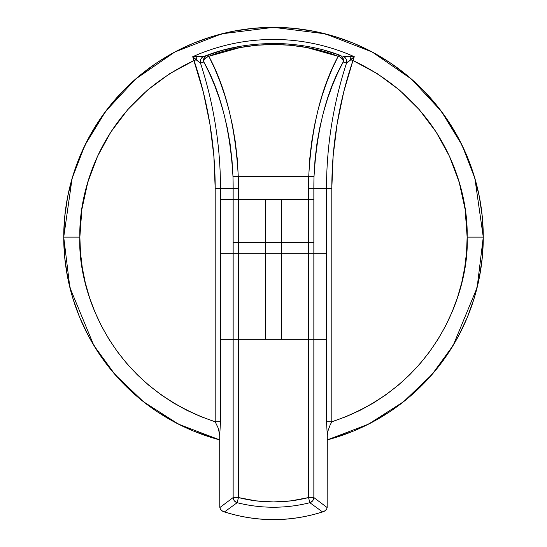 <?xml version="1.0" encoding="UTF-8"?>
<svg xmlns="http://www.w3.org/2000/svg" width="547" height="547" viewBox="0 0 547 547"><rect width="100%" height="100%" fill="white"/><g stroke="black" fill="none" stroke-linecap="round" stroke-linejoin="round"><path stroke-width="0.82" d="M207.388 55.233L205.583 56.047L204.475 57.23L203.539 60.314L205.822 57.825L208.845 56.314L207.388 55.233M343.201 61.155L343.188 61.961A5.381 5.299 -69.9 0 0 343.461 60.314L343.01 60.314L343.201 61.155M327.291 439.891L368.384 424.219L403.672 401.635L431.993 374.551L453.217 345.328L477.128 287.544L483.274 237.124L474.885 178.39L462.065 145.201L441.32 111.26L411.433 79.076L372.22 52.027L325.137 33.805L273.5 27.35L221.863 33.805L174.78 52.027L135.567 79.076L105.68 111.26L84.935 145.201L72.115 178.39L63.725 237.124L79.862 237.124C78.501 190.021 102.091 103.718 194.041 60.539L192.715 56.717A197.672 197.672 0 0 1 354.285 56.717L352.959 60.539C444.909 103.718 468.499 190.021 467.138 237.124L483.274 237.124A209.774 209.774 0 0 1 327.291 439.891L334.395 437.873L353.779 430.94L372.391 422.134L390.045 411.549L406.578 399.289L421.833 385.464L435.658 370.21L447.925 353.677L458.509 336.015L467.309 317.404L474.242 298.026L479.247 278.054L482.269 257.692L483.274 237.124L482.269 216.564L479.247 196.202L474.242 176.23L467.309 156.852L458.509 138.241L447.925 120.579L435.658 104.046L421.833 88.792L406.578 74.966L390.045 62.707L372.391 52.122L353.779 43.316L334.395 36.382L314.422 31.384L294.06 28.362L273.5 27.35L252.94 28.362L232.578 31.384L212.605 36.382L193.221 43.316L174.609 52.122L156.955 62.707L140.422 74.966L125.167 88.792L111.342 104.046L99.075 120.579L88.491 138.241L79.691 156.852L72.758 176.23L67.753 196.202L64.731 216.564L63.725 237.124A209.774 209.774 0 0 1 273.5 27.35A209.774 209.774 0 0 1 483.274 237.124L467.138 237.124L465.148 209.439L459.22 182.315L449.477 156.319L436.109 131.984L419.399 109.81L399.693 90.255L377.396 73.715L352.959 60.539L343.748 91.828L337.13 123.759L333.137 156.127L331.803 188.715L331.803 421.785L346.203 416.602L360.152 410.298L373.56 402.913L386.339 394.496L398.414 385.088L409.71 374.763L420.158 363.577L429.682 351.598L438.236 338.908L445.757 325.574L452.205 311.694L457.538 297.349L461.723 282.628L464.724 267.62L466.536 252.42L467.138 237.124C469.586 286.984 439.214 385.744 331.803 421.785L330.156 424.964L331.803 421.785L326.504 421.785L326.504 188.715L313.848 188.715L313.848 242.506L281.568 242.506L281.568 253.268L308.549 253.268L308.549 242.506L308.549 253.268L313.848 253.268L313.848 242.506L313.848 253.268L326.504 253.268L281.568 253.268L281.568 242.506L265.432 242.506L265.432 253.268L281.568 253.268L265.432 253.268L265.432 242.506L238.451 242.506L238.451 253.268L265.432 253.268L238.451 253.268L238.451 242.506L233.152 242.506L233.152 253.268L238.451 253.268L238.451 339.325L265.432 339.325L265.432 253.268L265.432 339.325L281.568 339.325L281.568 253.268L281.568 339.325L308.549 339.325L308.549 253.268L308.549 339.325L313.848 339.325L313.848 253.268L313.848 339.325L238.451 339.325L238.451 253.268L233.152 253.268L233.152 339.325L238.451 339.325L238.451 497.565L255.839 500.847L273.5 501.941L291.161 500.847L308.549 497.565L308.549 339.325L308.549 497.565L313.848 497.565L313.848 339.325L326.504 339.325L313.848 339.325L313.848 497.565L327.161 507.568L327.291 435.241L326.504 421.785L331.803 421.785L331.803 188.715L313.848 188.715A416.862 416.862 0 0 1 314.019 176.599L315.004 159.956L316.918 143.711L319.742 127.841L323.352 112.709L327.619 98.501L332.453 85.182L337.69 72.983L343.188 61.961L346.511 63.137A404.206 404.206 0 0 0 326.504 188.715L331.803 188.715A398.907 398.907 0 0 1 352.959 60.539L350.825 59.814L352.959 60.539L354.285 56.717L343.195 56.464A5.381 5.299 111.1 0 1 346.292 63.124L354.285 56.717L349.813 56.444L350.825 59.814L354.285 56.717A197.672 197.672 0 0 0 192.715 56.717L196.175 59.814L194.041 60.539L169.604 73.715L147.307 90.255L127.601 109.81L110.891 131.984L97.523 156.319L87.78 182.315L81.852 209.439L79.862 237.124L80.464 252.42L82.276 267.62L85.277 282.628L89.462 297.349L94.795 311.694L101.243 325.574L108.764 338.908L117.318 351.598L126.842 363.577L137.29 374.763L148.586 385.088L160.661 394.496L173.44 402.913L186.848 410.298L200.797 416.602L215.197 421.785L215.197 188.715L213.863 156.127L209.87 123.759L203.252 91.828L192.715 56.717L200.489 63.137L203.812 61.961L209.31 72.983L214.547 85.182L219.381 98.501L223.648 112.709L227.258 127.841L230.082 143.711L231.996 159.956L232.981 176.599A416.862 416.862 0 0 1 233.152 188.715L220.496 188.715L220.496 253.268L233.152 253.268L233.152 199.477L220.496 199.477L233.152 199.477L233.152 188.715L220.496 188.715A404.206 404.206 0 0 0 200.489 63.137A404.206 404.206 0 0 1 220.496 188.715L215.197 188.715A398.907 398.907 0 0 0 194.041 60.539L196.175 59.814L197.187 56.444L192.715 56.717L197.187 56.444A5.381 1.935 104.5 0 0 196.175 59.814L200.489 63.137A5.381 5.272 -78.2 0 1 203.6 56.512L197.187 56.444L203.6 56.512A5.381 5.272 101.8 0 0 200.489 63.137L200.708 63.124A5.381 5.299 -111.1 0 1 203.805 56.464L222.745 50.256L239.217 46.543M238.451 242.506L265.432 242.506L265.432 199.477L238.451 199.477L238.451 242.506L238.451 199.477L233.152 199.477L233.152 242.506L238.451 242.506M265.432 242.506L281.568 242.506L281.568 199.477L265.432 199.477L265.432 242.506M281.568 242.506L308.549 242.506L308.549 199.477L281.568 199.477L281.568 242.506M308.549 199.477L308.549 242.506L313.848 242.506L313.848 199.477L308.549 199.477L308.549 188.715A422.161 422.161 0 0 1 308.727 176.442L238.273 176.442A422.161 422.161 0 0 1 238.451 188.715L238.451 199.477L313.848 199.477L313.848 188.715L308.549 188.715L308.549 199.477M233.152 253.268L220.496 253.268L220.496 339.325L233.152 339.325L233.152 253.268M233.152 497.565L238.451 497.565L238.451 339.325L233.152 339.325L233.152 497.565L233.152 339.325L220.496 339.325L220.496 421.785L219.709 435.241L219.839 507.568L233.152 497.565L219.839 507.568L220.407 509.305L221.501 510.577L224.502 511.896A160.257 160.257 0 0 0 322.498 511.896L309.848 502.7A147.922 147.922 0 0 1 237.152 502.7L224.502 511.896L237.152 502.7A5.381 5.251 -127.9 0 1 233.152 497.565L234.307 500.792L237.152 502.7L238.451 497.565L233.152 497.565M219.709 439.891A209.774 209.774 0 0 1 63.725 237.124L64.731 257.692L67.753 278.054L72.758 298.026L79.691 317.404L88.491 336.015L99.075 353.677L111.342 370.21L125.167 385.464L140.422 399.289L156.955 411.549L174.609 422.134L193.221 430.94L212.605 437.873L219.709 439.891L178.616 424.219L143.328 401.635L115.007 374.551L93.783 345.328L69.872 287.544L63.725 237.124L79.862 237.124C77.414 286.984 107.786 385.744 215.197 421.785L218.274 428.246L219.709 435.241L219.771 506.686L220.407 509.305L222.903 511.431M290.819 44.266L290.826 44.266A193.638 193.638 0 0 0 273.356 43.486M324.214 50.249L340.002 55.268C299.243 39.664 247.627 39.685 206.998 55.268A5.381 1.921 69.9 0 1 208.845 56.314L214.438 67.965L219.737 80.826L224.612 94.816L228.906 109.715L232.537 125.557L235.367 142.131L237.289 159.095L238.273 176.442L308.727 176.442L309.711 159.095L311.633 142.131L314.463 125.557L318.094 109.715L322.388 94.816L327.263 80.826L332.562 67.965L338.155 56.314L306.942 47.562L290.464 45.257L273.438 44.464L256.598 45.251L240.106 47.555L208.845 56.314A5.381 3.774 151.9 0 0 203.99 60.314A5.381 3.774 151.9 0 0 203.812 61.961C220.516 91.506 230.239 129.714 232.981 176.599A416.862 416.862 0 0 1 233.152 188.715L233.152 199.477L238.451 199.477L238.451 188.715L233.152 188.715L238.451 188.715A422.161 422.161 0 0 0 238.273 176.442L232.981 176.599L238.273 176.442C235.572 127.615 225.767 87.568 208.845 56.314C248.099 40.642 298.922 40.663 338.155 56.314A5.381 1.921 -69.9 0 1 340.002 55.268A5.381 5.299 110.1 0 1 343.188 61.961A5.381 3.774 -151.9 0 0 343.01 60.314A5.381 3.774 -151.9 0 0 338.155 56.314C321.233 87.568 311.428 127.615 308.727 176.442A422.161 422.161 0 0 0 308.549 188.715L313.848 188.715A416.862 416.862 0 0 1 314.019 176.599L308.727 176.442L314.019 176.599C316.761 129.714 326.484 91.506 343.188 61.961L346.292 63.124A5.381 5.299 -68.9 0 0 343.195 56.464L343.4 56.512A5.381 5.272 78.2 0 1 346.511 63.137L350.825 59.814A5.381 1.935 -104.5 0 0 349.813 56.444L343.4 56.512A5.381 5.272 -101.8 0 1 346.511 63.137A404.206 404.206 0 0 0 326.504 188.715L326.504 421.785L327.291 435.241L327.694 431.686L330.156 424.964L327.694 431.686L327.291 435.241L327.161 507.568L326.593 509.305L325.499 510.577L322.498 511.896A160.257 160.257 0 0 1 224.502 511.896L223.682 511.712M324.097 511.431L326.593 509.305L327.161 507.568L313.848 497.565A5.381 5.251 127.9 0 1 309.848 502.7L322.498 511.896L323.318 511.712M238.451 497.565L237.152 502.7A147.922 147.922 0 0 0 309.848 502.7L308.549 497.565A142.63 142.63 0 0 1 238.451 497.565M313.848 497.565L308.549 497.565L309.848 502.7L312.693 500.792L313.848 497.565M203.805 56.464L203.805 56.464A5.381 5.299 68.9 0 0 200.708 63.124L203.812 61.961A5.381 5.299 -110.1 0 1 206.998 55.268L203.805 56.464M219.709 435.241L218.274 428.246L215.197 421.785L220.496 421.785L219.709 435.241M215.197 188.715L220.496 188.715L220.496 421.785L215.197 421.785L215.197 188.715M342.306 59.001L343.461 60.314L342.525 57.23L341.417 56.047L339.612 55.233L338.155 56.314L339.749 56.895L342.306 59.001M203.799 61.155L203.99 60.314L203.539 60.314A5.381 5.299 69.9 0 0 203.812 61.961L203.799 61.155M323.55 511.636C290.183 522.31 256.817 522.31 223.45 511.636"/></g></svg>
